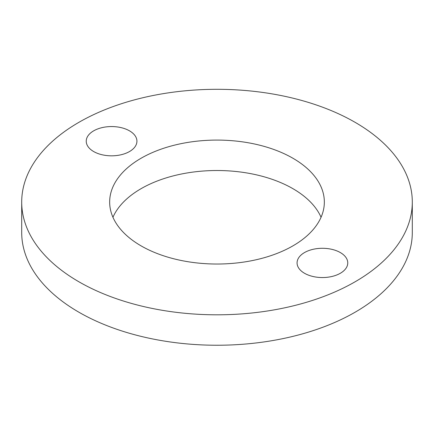 <?xml version="1.0" encoding="UTF-8"?>
<svg xmlns="http://www.w3.org/2000/svg" width="434" height="434" viewBox="0 0 434 434"><rect width="100%" height="100%" fill="white"/><g stroke="black" fill="none" stroke-linecap="round" stroke-linejoin="round"><path stroke-width="0.65" d="M141.099 245.877A107.339 61.97 0 0 0 258.078 259.31A107.339 61.97 0 0 0 324.339 202.054A107.339 61.97 0 0 0 217 140.084A107.339 61.97 0 0 0 109.661 202.054A107.339 61.97 0 0 0 141.099 245.877M321.057 217.271A107.339 61.97 0 0 0 217 170.513A107.339 61.97 0 0 0 112.943 217.271M304.5 273.263A25.346 14.631 0 0 0 332.119 276.436A25.346 14.631 0 0 0 347.764 262.917A25.346 14.631 0 0 0 322.419 248.286A25.346 14.631 0 0 0 297.073 262.917A25.346 14.631 0 0 0 304.5 273.263M93.663 151.542A25.346 14.631 0 0 0 121.281 154.71A25.346 14.631 0 0 0 136.927 141.191A25.346 14.631 0 0 0 111.581 126.56A25.346 14.631 0 0 0 86.236 141.191A25.346 14.631 0 0 0 93.663 151.542M78.901 281.785A195.3 112.753 0 0 0 291.74 306.23A195.3 112.753 0 0 0 412.3 202.054A195.3 112.753 0 0 0 217 89.301A195.3 112.753 0 0 0 21.7 202.054A195.3 112.753 0 0 0 78.901 281.785M21.7 202.054L21.7 232.488A195.3 112.753 0 0 0 78.901 312.22A195.3 112.753 0 0 0 291.74 336.659A195.3 112.753 0 0 0 412.3 232.488L412.3 202.054"/></g></svg>
